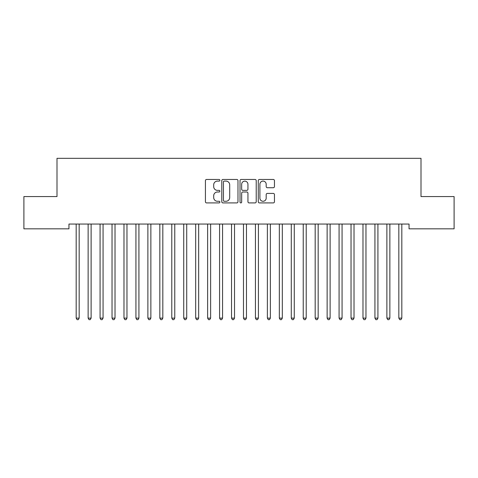 <?xml version="1.0" encoding="UTF-8"?>
<svg xmlns="http://www.w3.org/2000/svg" width="478" height="478" viewBox="0 0 478 478"><rect width="100%" height="100%" fill="white"/><g stroke="black" fill="none" stroke-linecap="round" stroke-linejoin="round"><path stroke-width="0.72" d="M219.88 180.278A0.819 0.819 0 0 0 219.061 179.459L206.598 179.459A1.171 1.171 0 0 0 205.426 180.63L205.426 201.746A1.171 1.171 0 0 0 206.598 202.917L219.061 202.917A0.819 0.819 0 0 0 219.88 202.098A0.819 0.819 0 0 0 219.061 201.274L217.448 201.274A3.752 3.752 0 0 1 213.696 197.522L213.696 195.765A3.752 3.752 0 0 1 217.448 192.007L219.061 192.007A0.819 0.819 0 0 0 219.88 191.188A0.819 0.819 0 0 0 219.061 190.369L217.448 190.369A3.752 3.752 0 0 1 213.696 186.611L213.696 184.855A3.752 3.752 0 0 1 217.448 181.102L219.061 181.102A0.819 0.819 0 0 0 219.88 180.278M273.279 187.729A1.171 1.171 0 0 0 274.456 186.557L274.456 180.63A1.171 1.171 0 0 0 273.279 179.459L259.44 179.459A1.171 1.171 0 0 0 258.263 180.63L258.263 201.746A1.171 1.171 0 0 0 259.44 202.917L273.279 202.917A1.171 1.171 0 0 0 274.456 201.746L274.456 194.588A1.171 1.171 0 0 0 273.279 193.417L267.357 193.417A1.171 1.171 0 0 0 266.186 194.588L266.186 198.137A3.137 3.137 0 0 1 263.043 201.274A3.137 3.137 0 0 1 259.907 198.137L259.907 184.239A3.137 3.137 0 0 1 263.043 181.102A3.137 3.137 0 0 1 266.186 184.239L266.186 186.557A1.171 1.171 0 0 0 267.357 187.729L273.279 187.729M409.049 224.051L68.952 224.051L68.952 228.831L23.9 228.831L23.9 196.566L57.002 196.566L57.002 158.326L420.999 158.326L420.999 196.566L454.1 196.566L454.1 228.831L409.049 228.831L409.049 224.051M237.972 180.63A1.171 1.171 0 0 0 236.801 179.459L222.957 179.459A1.171 1.171 0 0 0 221.786 180.63L221.786 201.746A1.171 1.171 0 0 0 222.957 202.917L236.801 202.917A1.171 1.171 0 0 0 237.972 201.746L237.972 180.63M241.199 179.459L255.043 179.459A1.171 1.171 0 0 1 256.214 180.63L256.214 201.746A1.171 1.171 0 0 1 255.043 202.917L249.116 202.917A1.171 1.171 0 0 1 247.945 201.746L247.945 193.184A1.171 1.171 0 0 0 246.773 192.007L242.842 192.007A1.171 1.171 0 0 0 241.671 193.184L241.671 202.098A0.819 0.819 0 0 1 240.846 202.917A0.819 0.819 0 0 1 240.028 202.098L240.028 180.63A1.171 1.171 0 0 1 241.199 179.459M224.248 181.102A0.819 0.819 0 0 0 223.429 181.921L223.429 200.455A0.819 0.819 0 0 0 224.248 201.274L225.951 201.274A3.752 3.752 0 0 0 229.703 197.522L229.703 184.855A3.752 3.752 0 0 0 225.951 181.102L224.248 181.102M247.945 184.299A3.137 3.137 0 0 0 244.808 181.162A3.137 3.137 0 0 0 241.671 184.299L241.671 189.192A1.171 1.171 0 0 0 242.842 190.369L246.773 190.369A1.171 1.171 0 0 0 247.945 189.192L247.945 184.299M76.098 224.224A1.195 1.195 -179.3 0 1 76.181 224.672A1.195 1.195 0 0 0 76.098 224.224L76.026 224.051M79.324 224.051L79.252 224.224A1.195 1.195 0 0 0 79.169 224.672L79.169 318.121L76.181 318.121L76.181 224.672M79.169 318.121L78.273 319.674L77.078 319.674L76.181 318.121M88.048 224.224A1.195 1.195 -179.3 0 1 88.131 224.672A1.195 1.195 0 0 0 88.048 224.224L87.976 224.051M99.998 224.224A1.195 1.195 -179.3 0 1 100.081 224.672A1.195 1.195 0 0 0 99.998 224.224L99.926 224.051M91.274 224.051L91.202 224.224A1.195 1.195 0 0 0 91.119 224.672L91.119 318.121L88.131 318.121L88.131 224.672M91.119 318.121L90.223 319.674L89.028 319.674L88.131 318.121M103.224 224.051L103.152 224.224A1.195 1.195 0 0 0 103.069 224.672L103.069 318.121L100.081 318.121L100.081 224.672M103.069 318.121L102.172 319.674L100.978 319.674L100.081 318.121M111.948 224.224A1.195 1.195 -179.3 0 1 112.031 224.672A1.195 1.195 0 0 0 111.948 224.224L111.876 224.051M123.898 224.224A1.195 1.195 -179.3 0 1 123.981 224.672A1.195 1.195 0 0 0 123.898 224.224L123.826 224.051M115.174 224.051L115.102 224.224A1.195 1.195 0 0 0 115.019 224.672L115.019 318.121L112.031 318.121L112.031 224.672M115.019 318.121L114.123 319.674L112.928 319.674L112.031 318.121M127.124 224.051L127.052 224.224A1.195 1.195 0 0 0 126.969 224.672L126.969 318.121L123.981 318.121L123.981 224.672M126.969 318.121L126.073 319.674L124.878 319.674L123.981 318.121M135.848 224.224A1.195 1.195 -179.3 0 1 135.931 224.672A1.195 1.195 0 0 0 135.848 224.224L135.776 224.051M139.074 224.051L139.002 224.224A1.195 1.195 0 0 0 138.919 224.672L138.919 318.121L135.931 318.121L135.931 224.672M138.919 318.121L138.023 319.674L136.828 319.674L135.931 318.121M147.798 224.224A1.195 1.195 -179.3 0 1 147.881 224.672A1.195 1.195 0 0 0 147.798 224.224L147.726 224.051M151.024 224.051L150.952 224.224A1.195 1.195 0 0 0 150.869 224.672L150.869 318.121L147.881 318.121L147.881 224.672M150.869 318.121L149.972 319.674L148.778 319.674L147.881 318.121M159.748 224.224A1.195 1.195 -179.3 0 1 159.831 224.672A1.195 1.195 0 0 0 159.748 224.224L159.676 224.051M162.974 224.051L162.902 224.224A1.195 1.195 0 0 0 162.819 224.672L162.819 318.121L159.831 318.121L159.831 224.672M162.819 318.121L161.923 319.674L160.728 319.674L159.831 318.121M171.698 224.224A1.195 1.195 -179.3 0 1 171.781 224.672A1.195 1.195 0 0 0 171.698 224.224L171.626 224.051M174.924 224.051L174.852 224.224A1.195 1.195 0 0 0 174.769 224.672L174.769 318.121L171.781 318.121L171.781 224.672M174.769 318.121L173.873 319.674L172.678 319.674L171.781 318.121M183.648 224.224A1.195 1.195 -179.3 0 1 183.731 224.672A1.195 1.195 0 0 0 183.648 224.224L183.576 224.051M186.874 224.051L186.802 224.224A1.195 1.195 0 0 0 186.719 224.672L186.719 318.121L183.731 318.121L183.731 224.672M186.719 318.121L185.823 319.674L184.627 319.674L183.731 318.121M195.598 224.224A1.195 1.195 -179.3 0 1 195.681 224.672A1.195 1.195 0 0 0 195.598 224.224L195.526 224.051M198.824 224.051L198.752 224.224A1.195 1.195 0 0 0 198.669 224.672L198.669 318.121L195.681 318.121L195.681 224.672M198.669 318.121L197.773 319.674L196.578 319.674L195.681 318.121M207.548 224.224A1.195 1.195 -179.3 0 1 207.631 224.672A1.195 1.195 0 0 0 207.548 224.224L207.476 224.051M210.774 224.051L210.702 224.224A1.195 1.195 0 0 0 210.619 224.672L210.619 318.121L207.631 318.121L207.631 224.672M210.619 318.121L209.723 319.674L208.528 319.674L207.631 318.121M219.498 224.224A1.195 1.195 -179.3 0 1 219.581 224.672A1.195 1.195 0 0 0 219.498 224.224L219.426 224.051M222.724 224.051L222.652 224.224A1.195 1.195 0 0 0 222.569 224.672L222.569 318.121L219.581 318.121L219.581 224.672M222.569 318.121L221.673 319.674L220.478 319.674L219.581 318.121M231.448 224.224A1.195 1.195 -179.3 0 1 231.531 224.672A1.195 1.195 0 0 0 231.448 224.224L231.376 224.051M234.674 224.051L234.602 224.224A1.195 1.195 0 0 0 234.519 224.672L234.519 318.121L231.531 318.121L231.531 224.672M234.519 318.121L233.623 319.674L232.428 319.674L231.531 318.121M243.398 224.224A1.195 1.195 -179.3 0 1 243.481 224.672A1.195 1.195 0 0 0 243.398 224.224L243.326 224.051M246.624 224.051L246.552 224.224A1.195 1.195 0 0 0 246.469 224.672L246.469 318.121L243.481 318.121L243.481 224.672M246.469 318.121L245.573 319.674L244.378 319.674L243.481 318.121M255.348 224.224A1.195 1.195 -179.3 0 1 255.431 224.672A1.195 1.195 0 0 0 255.348 224.224L255.276 224.051M258.574 224.051L258.502 224.224A1.195 1.195 0 0 0 258.419 224.672L258.419 318.121L255.431 318.121L255.431 224.672M258.419 318.121L257.523 319.674L256.327 319.674L255.431 318.121M267.298 224.224A1.195 1.195 -179.3 0 1 267.381 224.672A1.195 1.195 0 0 0 267.298 224.224L267.226 224.051M270.524 224.051L270.452 224.224A1.195 1.195 0 0 0 270.369 224.672L270.369 318.121L267.381 318.121L267.381 224.672M270.369 318.121L269.473 319.674L268.278 319.674L267.381 318.121M279.248 224.224A1.195 1.195 -179.3 0 1 279.331 224.672A1.195 1.195 0 0 0 279.248 224.224L279.176 224.051M282.474 224.051L282.402 224.224A1.195 1.195 0 0 0 282.319 224.672L282.319 318.121L279.331 318.121L279.331 224.672M282.319 318.121L281.423 319.674L280.228 319.674L279.331 318.121M291.198 224.224A1.195 1.195 -179.3 0 1 291.281 224.672A1.195 1.195 0 0 0 291.198 224.224L291.126 224.051M294.424 224.051L294.352 224.224A1.195 1.195 0 0 0 294.269 224.672L294.269 318.121L291.281 318.121L291.281 224.672M294.269 318.121L293.373 319.674L292.178 319.674L291.281 318.121M303.148 224.224A1.195 1.195 -179.3 0 1 303.231 224.672A1.195 1.195 0 0 0 303.148 224.224L303.076 224.051M306.374 224.051L306.302 224.224A1.195 1.195 0 0 0 306.219 224.672L306.219 318.121L303.231 318.121L303.231 224.672M306.219 318.121L305.322 319.674L304.127 319.674L303.231 318.121M315.098 224.224A1.195 1.195 -179.3 0 1 315.181 224.672A1.195 1.195 0 0 0 315.098 224.224L315.026 224.051M318.324 224.051L318.252 224.224A1.195 1.195 0 0 0 318.169 224.672L318.169 318.121L315.181 318.121L315.181 224.672M318.169 318.121L317.273 319.674L316.078 319.674L315.181 318.121M327.048 224.224A1.195 1.195 -179.3 0 1 327.131 224.672A1.195 1.195 0 0 0 327.048 224.224L326.976 224.051M330.274 224.051L330.202 224.224A1.195 1.195 0 0 0 330.119 224.672L330.119 318.121L327.131 318.121L327.131 224.672M330.119 318.121L329.223 319.674L328.028 319.674L327.131 318.121M338.998 224.224A1.195 1.195 -179.3 0 1 339.081 224.672A1.195 1.195 0 0 0 338.998 224.224L338.926 224.051M342.224 224.051L342.152 224.224A1.195 1.195 0 0 0 342.069 224.672L342.069 318.121L339.081 318.121L339.081 224.672M342.069 318.121L341.173 319.674L339.978 319.674L339.081 318.121M350.948 224.224A1.195 1.195 -179.3 0 1 351.031 224.672A1.195 1.195 0 0 0 350.948 224.224L350.876 224.051M354.174 224.051L354.102 224.224A1.195 1.195 0 0 0 354.019 224.672L354.019 318.121L351.031 318.121L351.031 224.672M354.019 318.121L353.123 319.674L351.928 319.674L351.031 318.121M362.898 224.224A1.195 1.195 -179.3 0 1 362.981 224.672A1.195 1.195 0 0 0 362.898 224.224L362.826 224.051M366.124 224.051L366.052 224.224A1.195 1.195 0 0 0 365.969 224.672L365.969 318.121L362.981 318.121L362.981 224.672M365.969 318.121L365.072 319.674L363.877 319.674L362.981 318.121M374.848 224.224A1.195 1.195 -179.3 0 1 374.931 224.672A1.195 1.195 0 0 0 374.848 224.224L374.776 224.051M378.074 224.051L378.002 224.224A1.195 1.195 0 0 0 377.919 224.672L377.919 318.121L374.931 318.121L374.931 224.672M377.919 318.121L377.023 319.674L375.828 319.674L374.931 318.121M386.798 224.224A1.195 1.195 -179.3 0 1 386.881 224.672A1.195 1.195 0 0 0 386.798 224.224L386.726 224.051M390.024 224.051L389.952 224.224A1.195 1.195 0 0 0 389.869 224.672L389.869 318.121L386.881 318.121L386.881 224.672M389.869 318.121L388.973 319.674L387.778 319.674L386.881 318.121M398.748 224.224A1.195 1.195 -179.3 0 1 398.831 224.672A1.195 1.195 0 0 0 398.748 224.224L398.676 224.051M401.974 224.051L401.902 224.224A1.195 1.195 0 0 0 401.819 224.672L401.819 318.121L398.831 318.121L398.831 224.672M401.819 318.121L400.923 319.674L399.728 319.674L398.831 318.121"/></g></svg>
